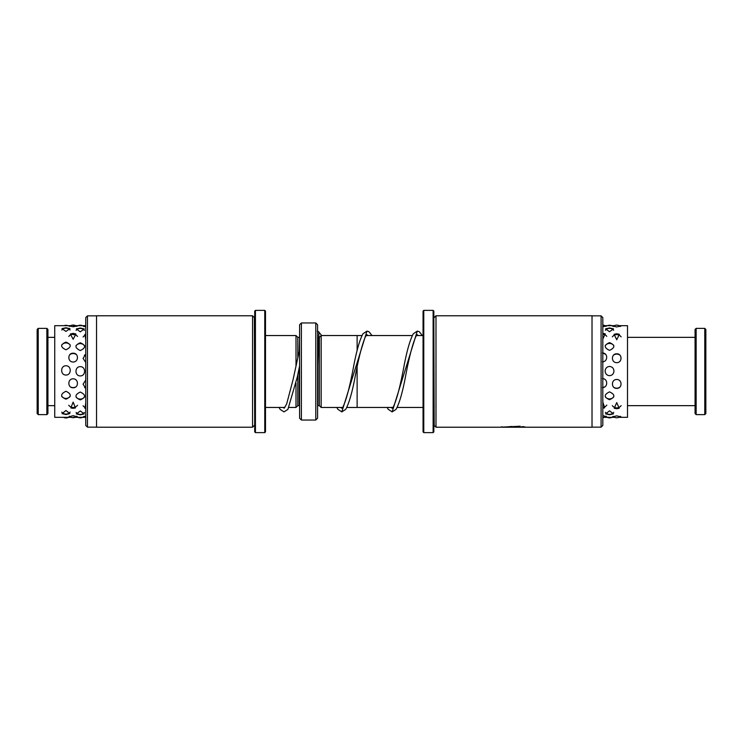 <?xml version="1.0" encoding="UTF-8"?>
<svg xmlns="http://www.w3.org/2000/svg" width="743" height="743" viewBox="0 0 743 743"><rect width="100%" height="100%" fill="white"/><g stroke="black" fill="none" stroke-linecap="round" stroke-linejoin="round"><path stroke-width="1.11" d="M346.823 407.47L357.123 407.47L357.123 367.237M342.644 407.47L321.171 407.47L321.171 335.53L357.123 335.53L357.123 350.64M321.171 407.452L319.369 405.65L319.369 337.35L318.617 337.35M299.234 367.683L299.234 405.65L297.804 405.65L296.002 407.452L296.002 383.1M297.804 405.65L297.804 374.602M315.775 322.964L317.577 324.765L317.577 418.235L315.775 420.036L315.775 322.964L301.398 322.964L301.398 420.036L299.596 418.235L299.596 324.765L301.398 322.964M297.804 357.234L297.804 337.35L296.002 335.548L265.492 335.548M296.002 365.593L296.002 335.548M704.773 328.36L705.85 329.437L705.85 413.563L704.773 414.64L704.773 328.36L696.145 328.36L696.145 414.64L704.773 414.64M696.145 414.64L695.067 413.563L695.067 329.437L696.145 328.36M37.15 413.563L37.15 329.437L38.227 328.36L38.227 414.64L37.15 413.563M46.855 328.36L47.933 329.437L47.933 413.563L46.855 414.64L46.855 328.36L38.227 328.36M609.539 410.833L605.601 413.851L609.539 414.761L613.467 413.851L609.539 410.833M609.539 391.867C603.818 394.617 603.818 397.236 609.539 399.706C615.25 397.226 615.25 394.607 609.539 391.867M605.136 371.101C605.359 373.84 606.827 375.373 609.539 375.698C612.241 375.382 613.709 373.85 613.941 371.101C613.746 368.324 612.278 366.773 609.539 366.438C606.799 366.763 605.331 368.324 605.136 371.101M609.539 342.616C603.818 345.058 603.818 347.64 609.539 350.362C615.25 347.631 615.25 345.049 609.539 342.616M609.539 327.96L605.554 328.861L609.539 331.731L613.514 328.861L609.539 327.96M604.57 417.176L606.743 416.786L602.814 415.643M619.049 417.241L621.083 416.907L616.727 415.866L612.371 416.907L614.405 417.241M602.814 408.204L604.672 407.814L602.814 401.972M616.727 408.743L619.207 408.269L616.727 402.604L614.247 408.269L616.727 408.743M602.397 387.558C608.118 387.781 608.118 378.512 602.397 378.605M616.727 388.385C622.448 388.608 622.448 379.394 616.727 379.478C611.015 379.394 611.006 388.608 616.727 388.385M602.397 361.804C608.127 361.878 608.108 352.758 602.397 352.999M616.727 362.668C622.439 362.751 622.448 353.584 616.727 353.807C611.006 353.584 611.006 362.751 616.727 362.668M602.814 339.114L605.22 333.867L602.814 333.273M616.727 339.755L619.383 334.304L616.727 333.756L614.071 334.304L616.727 339.755M602.814 326.716L606.771 325.908L604.969 325.685M614.285 325.722L612.362 325.991L616.727 326.92L621.092 325.991L619.17 325.722M619.058 325.666L627.51 325.666L627.51 417.334L618.817 417.334M65.951 410.489L62.059 413.619L65.951 414.538L69.842 413.619L65.951 410.489M80.281 410.944L76.334 413.925L80.281 414.835L84.219 413.925L80.281 410.944M65.951 391.273C60.229 394.05 60.229 396.678 65.951 399.177C71.672 396.669 71.672 394.031 65.951 391.273M80.281 392.063C74.56 394.812 74.56 397.412 80.281 399.883C85.993 397.403 85.993 394.802 80.281 392.063M65.951 365.779C60.229 365.621 60.239 375.196 65.951 375.039C71.681 375.187 71.653 365.602 65.951 365.779M80.281 366.661C74.551 366.503 74.569 376.079 80.281 375.921C86.002 376.069 85.984 366.485 80.281 366.661M65.951 342.105C60.229 344.52 60.229 347.074 65.951 349.777C71.672 347.074 71.672 344.52 65.951 342.105M80.281 342.783C74.56 345.235 74.56 347.826 80.281 350.557C85.993 347.826 85.993 345.235 80.281 342.783M65.951 327.756L61.938 328.647L65.951 331.406L69.963 328.647L65.951 327.756M80.281 328.025L76.306 328.935L80.281 331.842L84.247 328.935L80.281 328.025M75.349 417.194L77.486 416.823L73.139 415.699L68.793 416.823L70.929 417.194M73.139 408.353L75.461 407.935L73.139 402.121L70.817 407.935L73.167 408.353M73.139 387.772C78.869 387.985 78.851 378.726 73.139 378.819C67.418 378.744 67.427 387.995 73.139 387.772M73.139 362.017C78.86 362.092 78.86 352.971 73.139 353.204C67.427 352.971 67.418 362.092 73.139 362.017M73.139 339.282L75.916 333.978L73.139 333.384L70.362 333.978L73.139 339.282M70.604 325.694L68.765 325.926L73.139 326.771L77.513 325.926L75.675 325.694M85.742 416.015L83.114 416.934L85.111 417.25M85.742 403.04L84.943 408.381L85.742 408.65M85.742 380.063L83.067 384.215L85.742 388.245M85.742 354.355L83.067 358.386L85.742 362.519M70.659 325.666L54.741 325.666L54.741 417.334L71.282 417.334M85.064 325.731L83.105 326.019L85.742 326.883M85.742 334.099L84.86 334.406L85.742 339.644M87.46 315.849L87.46 427.151L85.742 425.423L85.742 317.577L87.46 315.849L96.525 315.849M252.555 315.775L252.555 427.225L96.525 427.225L96.525 315.775L252.555 315.775L254.347 317.577L254.71 425.423M255.434 432.621L254.71 431.897L254.71 311.103L255.434 310.379L255.434 432.621L264.777 432.621L264.777 310.379L265.492 311.103L265.492 431.897L264.777 432.621M601.087 427.151L601.087 315.849L602.814 317.577L602.814 425.423L601.087 427.151L592.022 427.151M519.376 426.621L502.277 427.225L519.376 426.259L499.63 427.225L435.992 427.225L434.2 425.423L433.838 317.577M435.992 427.225L435.992 315.775L592.022 315.775L592.022 427.225L502.277 427.225M433.123 310.379L433.838 311.103L433.838 431.897L433.123 432.621L433.123 310.379L423.77 310.379L423.77 432.621L423.055 431.897L423.055 311.103L423.77 310.379M511.555 426.853C509.847 426.946 509.847 427.03 511.555 427.095L522.71 427.095L521.252 426.863L523.137 426.612L526.063 427.216L511.555 427.216C506.42 427.123 506.42 426.881 511.555 426.473L511.555 426.853C509.847 426.946 509.847 427.03 511.555 427.095L511.555 427.216C506.42 427.123 506.42 426.881 511.555 426.473L511.555 426.473C509.847 426.584 509.847 426.668 511.555 426.733L511.555 426.853M508.091 426.77L510.227 426.844M522.71 426.853L524.372 426.853M519.376 426.259L520.1 426.138M319.369 405.65L317.93 405.65L317.93 360.309M299.234 351.021L299.596 337.313M391.292 407.452L392.128 408.297L393.223 407.118C396.669 399.929 400.236 386.369 403.941 366.448C406.941 350.585 410.08 339.681 413.34 333.737L417.315 331.109L392.146 411.891L388.171 409.263L387.122 407.452M340.972 407.47L341.799 408.297L342.894 407.118C346.34 399.92 349.907 386.36 353.612 366.42C356.612 350.575 359.742 339.681 363.002 333.737L366.977 331.109L341.817 411.891L337.833 409.263L336.802 407.47M77.513 336.477A5.396 5.396 0 0 0 73.139 334.239L73.139 333.384M423.055 407.452L397.161 407.452M392.991 407.452L357.123 407.452M296.002 407.452L289.036 407.452M284.866 407.452L265.492 407.452M315.775 420.036L301.398 420.036M299.234 337.35L297.804 337.35M319.369 337.35L321.171 335.548M423.055 335.548L416.461 335.548M412.291 335.548L366.123 335.548M361.962 335.548L357.123 335.548M283.185 407.452L284.207 408.167L286.649 404.016L293.021 379.859L299.596 349.563M279.015 407.452L280.167 409.412L284.021 411.891L287.894 409.393L297.265 377.165L299.596 365.965M418.16 335.548L417.315 334.703L415.941 336.347C412.56 343.981 409.077 357.402 405.502 376.617C402.474 392.638 399.307 403.57 396.01 409.421L392.146 411.891M367.831 335.548L366.986 334.703L365.38 336.755C362.055 344.687 358.655 357.977 355.163 376.627C352.145 392.638 348.978 403.57 345.671 409.421L341.817 411.891M318.496 331.619L321.654 335.53M417.315 331.109L419.284 331.694L422.33 335.548M366.977 331.109L368.946 331.684L372.002 335.548M317.233 331.109L319.026 332.52M317.577 376.302L318.896 333.486M627.51 405.65L695.067 405.65M627.51 337.35L695.067 337.35M46.855 414.64L38.227 414.64M54.741 405.65L47.933 405.65M54.741 337.35L47.933 337.35M603.316 334.647L602.814 334.647M614.637 417.334L602.814 417.334M614.396 325.666L602.814 325.666M611.628 325.666A5.396 5.396 0 0 0 607.44 325.666M620.321 326.502A5.396 5.396 0 0 0 613.133 326.502M621.111 336.867A5.396 5.396 0 0 0 612.343 336.867M619.903 355.135A5.396 5.396 0 0 0 613.551 355.135M613.941 387.409A5.396 5.396 0 0 0 619.513 387.409M612.334 405.632A5.396 5.396 0 0 0 621.12 405.632M613.077 416.34A5.396 5.396 0 0 0 620.377 416.34M605.935 326.353A5.396 5.396 0 0 0 602.814 325.053M606.771 336.347A5.396 5.396 0 0 0 602.814 334.127M605.768 354.522A5.396 5.396 0 0 0 602.814 353.352M602.814 387.4A5.396 5.396 0 0 0 604.839 386.834M602.814 407.34A5.396 5.396 0 0 0 606.799 405.093M602.814 417.622A5.396 5.396 0 0 0 606.102 416.164M613.681 330.291A5.396 5.396 0 0 0 605.387 330.291M613.857 345.597A5.396 5.396 0 0 0 605.22 345.597M605.257 396.808A5.396 5.396 0 0 0 613.82 396.808M605.359 412.365A5.396 5.396 0 0 0 613.709 412.365M607.207 417.334A5.396 5.396 0 0 0 611.87 417.334M74.04 334.647L73.139 334.647M85.306 417.334L73.139 417.334M85.194 325.666L73.139 325.666M85.742 325.443A5.396 5.396 0 0 0 83.866 326.539M85.742 335.037A5.396 5.396 0 0 0 83.086 337.006M85.742 354.578A5.396 5.396 0 0 0 84.321 355.312M84.628 387.567A5.396 5.396 0 0 0 85.742 388.097M83.077 405.762A5.396 5.396 0 0 0 85.742 407.74M83.829 416.377A5.396 5.396 0 0 0 85.742 417.51M82.445 325.666A5.396 5.396 0 0 0 78.117 325.666M84.433 330.375A5.396 5.396 0 0 0 76.13 330.375M84.591 345.764A5.396 5.396 0 0 0 75.962 345.764M75.99 396.976A5.396 5.396 0 0 0 84.563 396.976M76.111 412.458A5.396 5.396 0 0 0 84.451 412.458M78.006 417.334A5.396 5.396 0 0 0 82.547 417.334M76.696 326.391A5.396 5.396 0 0 0 69.591 326.391M73.139 334.239A5.396 5.396 0 0 0 68.765 336.477M76.483 354.699A5.396 5.396 0 0 0 69.796 354.699M70.641 386.992A5.396 5.396 0 0 0 75.647 386.992M68.746 405.232A5.396 5.396 0 0 0 77.532 405.232M69.452 416.21A5.396 5.396 0 0 0 76.826 416.21M67.808 325.666A5.396 5.396 0 0 0 64.093 325.666M70.074 330.031A5.396 5.396 0 0 0 61.827 330.031M70.288 345.133A5.396 5.396 0 0 0 61.613 345.124M61.688 396.335A5.396 5.396 0 0 0 70.213 396.335M61.753 412.086A5.396 5.396 0 0 0 70.148 412.086M63.471 417.334A5.396 5.396 0 0 0 68.43 417.334M255.434 310.379L264.777 310.379M254.347 425.423L252.555 427.225M96.525 427.151L87.46 427.151M433.123 432.621L423.77 432.621M434.2 317.577L435.992 315.775M502.277 426.863L501.33 426.863M592.022 315.849L601.087 315.849"/></g></svg>

